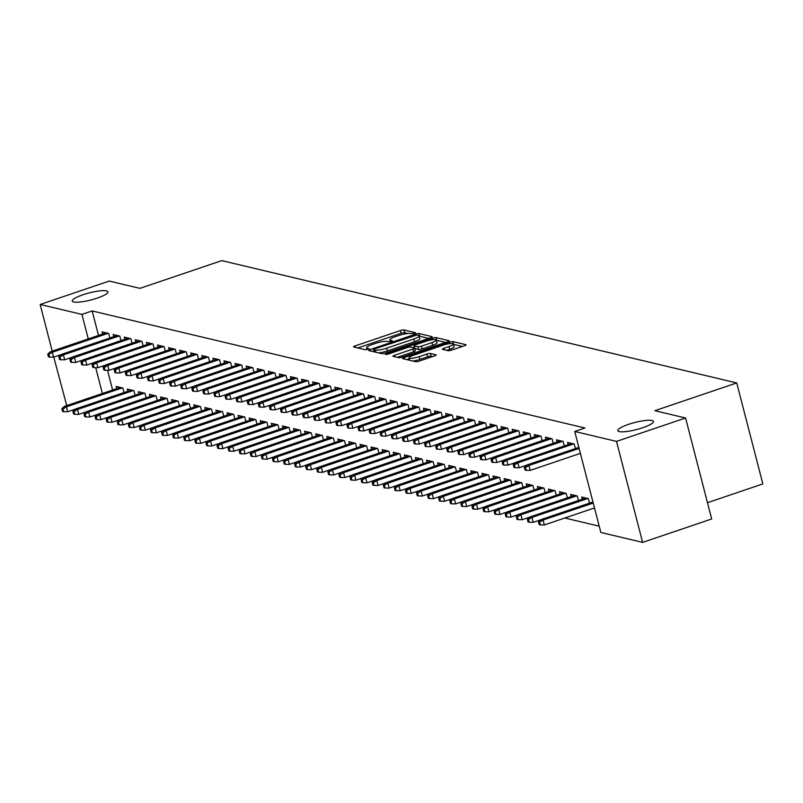 <?xml version="1.0" encoding="UTF-8"?>
<svg xmlns="http://www.w3.org/2000/svg" width="803" height="803" viewBox="0 0 803 803"><rect width="100%" height="100%" fill="white"/><g stroke="black" fill="none" stroke-linecap="round" stroke-linejoin="round"><path stroke-width="1.2" d="M414.529 333.496L415.522 332.723L403.959 329.973A2.821 0.562 -14.5 0 0 400.366 330.565L355.167 345.892A2.821 0.562 -14.5 0 0 353.521 346.856A2.821 0.562 -14.5 0 0 353.742 346.996L365.305 349.747L368.978 348.653L367.322 348.201A9.034 1.787 -14.5 0 1 366.61 347.739A9.034 1.787 -14.5 0 1 371.879 344.648L375.643 343.373A9.034 1.787 -14.5 0 1 387.156 341.476L391.171 341.416L392.326 340.733L390.68 340.281A9.034 1.787 -14.5 0 1 389.967 339.82A9.034 1.787 -14.5 0 1 395.227 336.728L398.991 335.453A9.034 1.787 -14.5 0 1 410.514 333.556L414.529 333.496M628.538 424.355A18.409 3.634 -14.5 0 0 617.818 430.649A18.409 3.634 -14.5 0 0 642.731 427.718A18.409 3.634 -14.5 0 0 653.451 421.424A18.409 3.634 -14.5 0 0 628.538 424.355M83 294.751A18.409 3.634 -14.5 0 0 72.27 301.045A18.409 3.634 -14.5 0 0 97.183 298.124A18.409 3.634 -14.5 0 0 107.913 291.83A18.409 3.634 -14.5 0 0 83 294.751M448.114 350.67A2.821 0.562 -14.5 0 0 451.708 350.078L464.395 345.782A2.821 0.562 -14.5 0 0 466.031 344.808A2.821 0.562 -14.5 0 0 465.81 344.668L452.972 341.616A2.821 0.562 -14.5 0 0 449.379 342.208L404.18 357.536A2.821 0.562 -14.5 0 0 402.534 358.499A2.821 0.562 -14.5 0 0 402.755 358.64L415.593 361.691A2.821 0.562 -14.5 0 0 419.196 361.099L434.513 355.91A2.821 0.562 -14.5 0 0 436.159 354.946A2.821 0.562 -14.5 0 0 435.929 354.796L430.438 353.491A2.821 0.562 -14.5 0 0 426.845 354.083L419.246 356.662A7.548 1.496 -14.5 0 1 409.028 357.857A7.548 1.496 -14.5 0 1 413.425 355.277L443.176 345.19A7.548 1.496 -14.5 0 1 453.404 343.995A7.548 1.496 -14.5 0 1 448.997 346.575L444.039 348.251A2.821 0.562 -14.5 0 0 442.393 349.215A2.821 0.562 -14.5 0 0 442.614 349.365L448.114 350.67M574.717 431.472L616.503 441.399L642.621 542.386L600.835 532.459L574.717 431.472L584.955 428.009L92.164 310.942L81.936 314.405L88.27 338.916M52.215 351.132L40.15 304.478L109.218 281.07L139.923 288.357L221.779 260.614L736.732 382.941L654.877 410.694L685.581 417.992L616.503 441.399M40.15 304.478L81.936 314.405M430.559 337.742A2.821 0.562 -14.5 0 0 432.205 336.778A2.821 0.562 -14.5 0 0 431.974 336.628L419.136 333.576A2.821 0.562 -14.5 0 0 415.542 334.168L370.344 349.496A2.821 0.562 -14.5 0 0 368.697 350.459A2.821 0.562 -14.5 0 0 368.918 350.6L381.756 353.651A2.821 0.562 -14.5 0 0 385.36 353.059L430.559 337.742M436.059 337.601L448.897 340.653A2.821 0.562 -14.5 0 1 449.118 340.793A2.821 0.562 -14.5 0 1 447.472 341.757L402.273 357.084A2.821 0.562 -14.5 0 1 398.679 357.676L393.179 356.371A2.821 0.562 -14.5 0 1 392.958 356.221A2.821 0.562 -14.5 0 1 394.604 355.257L412.933 349.044A2.821 0.562 -14.5 0 0 414.579 348.08A2.821 0.562 -14.5 0 0 414.358 347.93L410.714 347.067A2.821 0.562 -14.5 0 0 407.111 347.659L388.03 354.133L385.36 354.444L386.514 353.772L432.456 338.193A2.821 0.562 -14.5 0 1 436.059 337.601L436.762 340.331L445.545 342.409M707.483 502.698L762.85 483.928L736.732 382.941M575.4 448.566L574.225 444.029L567.57 442.453L568.143 444.641M589.512 503.16L588.338 498.613L581.693 497.037L582.255 499.225M553.227 443.306L552.052 438.759L545.408 437.183L545.97 439.371M567.35 497.89L566.175 493.353L559.52 491.767L560.082 493.955M531.064 438.036L529.89 433.5L523.235 431.914L523.807 434.102M545.177 492.62L544.002 488.083L537.358 486.508L537.92 488.696M508.891 432.767L507.717 428.23L501.072 426.654L501.634 428.842M523.014 487.361L521.84 482.814L515.185 481.238L515.757 483.426M486.728 427.507L485.554 422.96L478.899 421.384L479.471 423.572M500.841 482.091L499.667 477.554L493.022 475.968L493.584 478.156M464.556 422.237L463.381 417.701L456.736 416.115L457.298 418.313M478.678 476.821L477.504 472.284L470.849 470.709L471.421 472.897M442.393 416.968L441.218 412.431L434.564 410.855L435.136 413.043M456.505 471.562L455.331 467.015L448.686 465.439L449.248 467.627M420.22 411.708L419.046 407.171L412.401 405.585L412.963 407.773M434.343 466.292L433.168 461.755L426.513 460.169L427.086 462.357M398.057 406.438L396.883 401.901L390.228 400.316L390.8 402.514M412.17 461.022L410.995 456.485L404.351 454.91L404.913 457.098M375.884 401.169L374.71 396.632L368.065 395.056L368.627 397.244M390.007 455.763L388.833 451.226L382.178 449.64L382.75 451.828M353.721 395.909L352.547 391.372L345.892 389.786L346.464 391.974M367.834 450.493L366.66 445.956L360.015 444.37L360.577 446.568M331.549 390.639L330.374 386.102L323.729 384.527L324.292 386.715M345.671 445.223L344.497 440.686L337.842 439.111L338.414 441.299M309.386 385.38L308.211 380.833L301.557 379.257L302.129 381.445M323.499 439.964L322.324 435.427L315.679 433.841L316.241 436.029M287.213 380.11L286.039 375.573L279.394 373.987L279.956 376.175M301.336 434.694L300.161 430.157L293.507 428.581L294.079 430.769M265.05 374.84L263.876 370.303L257.221 368.728L257.793 370.916M279.163 429.424L277.989 424.887L271.344 423.311L271.906 425.5M242.877 369.581L241.703 365.034L235.058 363.458L235.62 365.646M257 424.165L255.826 419.628L249.171 418.042L249.743 420.23M220.715 364.311L219.54 359.774L212.885 358.188L213.457 360.376M234.827 418.895L233.653 414.358L227.008 412.782L227.57 414.97M198.542 359.041L197.377 354.504L190.723 352.929L191.285 355.117M212.665 413.635L211.49 409.088L204.835 407.512L205.407 409.701M176.379 353.782L175.205 349.235L168.55 347.659L169.122 349.847M190.492 408.366L189.317 403.829L182.672 402.243L183.235 404.431M154.216 348.512L153.042 343.975L146.387 342.389L146.949 344.577M168.329 403.096L167.154 398.559L160.5 396.983L161.072 399.171M132.043 343.242L130.869 338.705L124.224 337.13L124.786 339.318M146.156 397.836L144.992 393.289L138.337 391.713L138.899 393.902M109.881 337.983L108.706 333.436L102.051 331.86L102.613 334.048M123.993 392.567L122.819 388.03L116.164 386.444L116.736 388.632M92.164 310.942L98.508 335.443M107.522 370.293L112.621 390.027M564.85 518.015L599.209 526.176M135.075 395.196L133.9 390.659L127.255 389.084L127.818 391.272M120.962 340.613L119.788 336.076L113.133 334.49L113.705 336.678M157.247 400.466L156.073 395.929L149.418 394.343L149.99 396.531M143.125 345.882L141.95 341.335L135.305 339.759L135.868 341.948M179.41 405.736L178.236 401.189L171.591 399.613L172.153 401.801M165.298 351.142L164.123 346.605L157.468 345.029L158.04 347.217M201.583 410.995L200.409 406.459L193.754 404.883L194.326 407.071M187.46 356.412L186.286 351.875L179.641 350.289L180.203 352.477M223.746 416.265L222.572 411.728L215.927 410.142L216.489 412.33M209.633 361.681L208.459 357.134L201.804 355.558L202.376 357.747M245.919 421.535L244.744 416.988L238.089 415.412L238.662 417.6M231.796 366.941L230.622 362.404L223.977 360.828L224.539 363.016M268.082 426.794L266.907 422.258L260.262 420.682L260.824 422.87M253.969 372.211L252.794 367.674L246.14 366.088L246.712 368.276M290.254 432.064L289.08 427.527L282.425 425.941L282.987 428.129M276.132 377.48L274.957 372.933L268.312 371.357L268.875 373.546M312.417 437.324L311.243 432.787L304.598 431.211L305.16 433.399M298.304 382.74L297.13 378.203L290.475 376.627L291.047 378.815M334.59 442.594L333.416 438.057L326.761 436.471L327.323 438.669M320.467 388.01L319.293 383.473L312.648 381.887L313.21 384.075M356.753 447.863L355.578 443.326L348.934 441.74L349.496 443.929M342.64 393.269L341.466 388.732L334.811 387.156L335.373 389.345M378.916 453.123L377.751 448.586L371.096 447.01L371.659 449.198M364.803 398.539L363.629 394.002L356.984 392.426L357.546 394.614M401.088 458.393L399.914 453.856L393.259 452.27L393.831 454.468M386.976 403.809L385.801 399.272L379.146 397.686L379.709 399.874M423.251 463.662L422.077 459.115L415.432 457.539L415.994 459.728M409.139 409.068L407.964 404.531L401.319 402.955L401.881 405.144M445.424 468.922L444.25 464.385L437.595 462.809L438.167 464.997M431.311 414.338L430.137 409.801L423.482 408.215L424.044 410.413M467.587 474.192L466.413 469.655L459.768 468.069L460.33 470.257M453.474 419.608L452.3 415.071L445.645 413.485L446.217 415.673M489.76 479.461L488.585 474.914L481.93 473.338L482.503 475.527M475.637 424.867L474.473 420.33L467.818 418.754L468.38 420.943M511.923 484.721L510.748 480.184L504.103 478.608L504.665 480.796M497.81 430.137L496.635 425.6L489.981 424.014L490.553 426.212M534.095 489.991L532.921 485.454L526.266 483.868L526.838 486.056M519.973 435.407L518.798 430.86L512.153 429.284L512.716 431.472M556.258 495.26L555.084 490.713L548.439 489.137L549.001 491.326M542.145 440.666L540.971 436.129L534.316 434.553L534.888 436.742M578.431 500.52L577.257 495.983L570.602 494.407L571.174 496.595M564.308 445.936L563.134 441.399L556.489 439.813L557.051 442.001M685.581 417.992L711.689 518.979L642.621 542.386M66.749 405.585L53.761 357.104M95.708 367.654L102.393 393.5M407.964 333.486L404.672 332.703A2.821 0.562 -14.5 0 0 401.068 333.295L357.807 347.96M373.907 351.252L372.983 351.573M428.621 338.394L419.849 336.306A2.821 0.562 -14.5 0 0 419.206 336.276M416.817 335.052L374.63 348.924L373.475 349.596L375.212 350.068A9.034 1.787 -14.5 0 0 386.725 348.171L413.846 338.976A9.034 1.787 -14.5 0 0 419.106 335.895A9.034 1.787 -14.5 0 0 418.403 335.433L416.817 335.052M378.464 352.868A9.034 1.787 -14.5 0 0 387.437 350.901L386.725 348.171M419.106 335.895L419.818 338.625A9.034 1.787 -14.5 0 1 414.549 341.707L387.437 350.901M397.244 357.335L413.645 351.774A2.821 0.562 -14.5 0 0 415.292 350.811A2.821 0.562 -14.5 0 0 415.061 350.66M413.254 347.669L414.408 347.277M431.954 342.6A7.548 1.496 -14.5 0 0 436.36 340.01A7.548 1.496 -14.5 0 0 426.132 341.215L415.653 344.768A2.821 0.562 -14.5 0 0 414.007 345.732A2.821 0.562 -14.5 0 0 414.228 345.872L417.871 346.745A2.821 0.562 -14.5 0 0 421.475 346.153L431.954 342.6L432.666 345.33A7.548 1.496 -14.5 0 0 437.063 342.74L436.36 340.01M414.84 348.231A2.821 0.562 -14.5 0 0 414.709 348.462A2.821 0.562 -14.5 0 0 414.94 348.602L414.228 345.872M432.666 345.33L422.177 348.883A2.821 0.562 -14.5 0 1 418.584 349.476L414.94 348.602M453.404 343.995L454.107 346.715A7.548 1.496 -14.5 0 1 449.71 349.305L446.679 350.329M412.732 361.009A7.548 1.496 -14.5 0 0 419.949 359.393L419.246 356.662M432.576 356.562L431.141 356.221A2.821 0.562 -14.5 0 0 427.547 356.813L419.949 359.393M409.259 358.78L406.82 359.603M462.458 346.434L453.685 344.346A2.821 0.562 -14.5 0 0 453.484 344.316M61.861 408.677L62.564 411.407L63.678 411.678L62.965 408.948L61.861 408.677L64.461 406.358L66.458 406.83L67.723 411.748L75.362 409.159M62.965 408.948L66.458 406.83L122.297 387.899M64.461 406.358L120.299 387.427M67.723 411.748L63.678 411.678M48.853 354.354L47.748 354.093L48.451 356.823L49.555 357.084L48.853 354.354L52.336 352.246L50.348 351.774L106.177 332.844M108.174 333.315L52.336 352.246L53.61 357.154L61.239 354.575M49.555 357.084L53.61 357.154M50.348 351.774L47.748 354.093M72.943 411.317L73.655 414.047L74.759 414.308L74.057 411.578L72.943 411.317L75.542 408.988L77.54 409.46L78.814 414.378L86.443 411.788M74.057 411.578L77.54 409.46L133.378 390.539M75.542 408.988L131.381 390.057M78.814 414.378L74.759 414.308M84.024 413.946L84.737 416.677L85.841 416.938L85.138 414.207L84.024 413.946L86.624 411.628L88.621 412.1L89.896 417.008L97.524 414.418M85.138 414.207L88.621 412.1L144.46 393.169M86.624 411.628L142.462 392.697M89.896 417.008L85.841 416.938M59.934 356.994L58.83 356.723L59.532 359.453L60.647 359.724L59.934 356.994L63.427 354.876L61.429 354.404L117.268 335.473M119.256 335.945L63.427 354.876L64.692 359.794L72.32 357.205M60.647 359.724L64.692 359.794M61.429 354.404L58.83 356.723M71.015 359.624L69.911 359.363L70.614 362.093L71.728 362.354L71.015 359.624L74.508 357.506L72.511 357.034L128.35 338.103M130.347 338.585L74.508 357.506L75.773 362.424L83.412 359.834M71.728 362.354L75.773 362.424M72.511 357.034L69.911 359.363M95.115 416.576L95.818 419.307L96.922 419.578L96.219 416.847L95.115 416.576L97.715 414.258L99.702 414.729L100.977 419.648L108.606 417.058M96.219 416.847L99.702 414.729L155.541 395.799M97.715 414.258L153.554 395.327M100.977 419.648L96.922 419.578M106.197 419.216L106.899 421.946L108.014 422.207L107.301 419.477L106.197 419.216L108.796 416.887L110.794 417.359L112.059 422.278L119.697 419.688M107.301 419.477L110.794 417.359L166.633 398.439M108.796 416.887L164.635 397.957M112.059 422.278L108.014 422.207M82.107 362.253L80.993 361.992L81.705 364.723L82.809 364.984L82.107 362.253L85.59 360.145L83.592 359.674L139.431 340.743M141.428 341.215L85.59 360.145L86.865 365.054L94.493 362.464M82.809 364.984L86.865 365.054M83.592 359.674L80.993 361.992M93.188 364.893L92.084 364.622L92.787 367.352L93.891 367.623L93.188 364.893L96.671 362.775L94.684 362.304L150.512 343.373M152.51 343.845L96.671 362.775L97.946 367.694L105.574 365.104M93.891 367.623L97.946 367.694M94.684 362.304L92.084 364.622M117.278 421.846L117.981 424.576L119.095 424.837L118.392 422.107L117.278 421.846L119.878 419.517L121.875 419.999L123.15 424.907L130.779 422.318M118.392 422.107L121.875 419.999L177.714 401.068M119.878 419.517L175.716 400.597M123.15 424.907L119.095 424.837M104.27 367.523L103.165 367.262L103.868 369.992L104.972 370.253L104.27 367.523L107.763 365.405L105.765 364.933L161.604 346.003M163.591 346.484L107.763 365.405L109.027 370.324L116.656 367.734M104.972 370.253L109.027 370.324M105.765 364.933L103.165 367.262M128.36 424.476L129.072 427.206L130.176 427.477L129.474 424.747L128.36 424.476L130.959 422.157L132.957 422.629L134.231 427.537L141.86 424.958M129.474 424.747L132.957 422.629L188.795 403.698M130.959 422.157L186.798 403.226M134.231 427.537L130.176 427.477M115.351 370.153L114.247 369.892L114.949 372.622L116.064 372.883L115.351 370.153L118.844 368.045L116.847 367.573L172.685 348.643M174.683 349.114L118.844 368.045L120.109 372.953L127.747 370.364M116.064 372.883L120.109 372.953M116.847 367.573L114.247 369.892M139.451 427.116L140.154 429.846L141.258 430.107L140.555 427.377L139.451 427.116L142.051 424.787L144.038 425.259L145.313 430.177L152.941 427.587M140.555 427.377L144.038 425.259L199.877 406.338M142.051 424.787L197.889 405.856M145.313 430.177L141.258 430.107M126.442 372.793L125.328 372.522L126.041 375.252L127.145 375.523L126.442 372.793L129.925 370.675L127.928 370.203L183.767 351.272M185.764 351.744L129.925 370.675L131.2 375.593L138.829 373.004M127.145 375.523L131.2 375.593M127.928 370.203L125.328 372.522M150.532 429.746L151.235 432.476L152.349 432.737L151.637 430.006L150.532 429.746L153.132 427.417L155.13 427.899L156.394 432.807L164.033 430.217M151.637 430.006L155.13 427.899L210.968 408.968M153.132 427.417L208.971 408.496M156.394 432.807L152.349 432.737M137.524 375.423L136.41 375.162L137.122 377.892L138.226 378.153L137.524 375.423L141.007 373.305L139.009 372.833L194.848 353.902M196.845 354.384L141.007 373.305L142.282 378.223L149.91 375.633M138.226 378.153L142.282 378.223M139.009 372.833L136.41 375.162M161.614 432.375L162.316 435.106L163.431 435.377L162.728 432.646L161.614 432.375L164.213 430.057L166.211 430.528L167.476 435.437L175.114 432.857M162.728 432.646L166.211 430.528L222.05 411.598M164.213 430.057L220.052 411.126M167.476 435.437L163.431 435.377M148.605 378.052L147.501 377.791L148.204 380.522L149.308 380.783L148.605 378.052L152.088 375.945L150.101 375.473L205.939 356.542M207.927 357.014L152.088 375.945L153.363 380.853L160.991 378.263M149.308 380.783L153.363 380.853M150.101 375.473L147.501 377.791M172.695 435.015L173.408 437.745L174.512 438.006L173.809 435.276L172.695 435.015L175.295 432.687L177.292 433.158L178.567 438.077L186.196 435.487M173.809 435.276L177.292 433.158L233.131 414.238M175.295 432.687L231.134 413.756M178.567 438.077L174.512 438.006M159.687 380.692L158.582 380.421L159.285 383.151L160.399 383.422L159.687 380.692L163.18 378.574L161.182 378.103L217.021 359.172M219.018 359.644L163.18 378.574L164.444 383.493L172.083 380.903M160.399 383.422L164.444 383.493M161.182 378.103L158.582 380.421M183.787 437.645L184.489 440.375L185.593 440.636L184.891 437.906L183.787 437.645L186.386 435.316L188.374 435.798L189.649 440.706L197.277 438.117M184.891 437.906L188.374 435.798L244.212 416.867M186.386 435.316L242.225 416.396M189.649 440.706L185.593 440.636M170.778 383.322L169.664 383.061L170.377 385.791L171.481 386.052L170.778 383.322L174.261 381.204L172.264 380.732L228.102 361.802M230.1 362.283L174.261 381.204L175.536 386.123L183.164 383.533M171.481 386.052L175.536 386.123M172.264 380.732L169.664 383.061M194.868 440.275L195.571 443.005L196.685 443.266L195.972 440.546L194.868 440.275L197.468 437.956L199.465 438.428L200.73 443.336L208.368 440.757M195.972 440.546L199.465 438.428L255.304 419.497M197.468 437.956L253.306 419.025M200.73 443.336L196.685 443.266M181.859 385.952L180.745 385.691L181.458 388.421L182.562 388.682L181.859 385.952L185.342 383.844L183.345 383.362L239.184 364.442M241.181 364.913L185.342 383.844L186.617 388.752L194.246 386.163M182.562 388.682L186.617 388.752M183.345 383.362L180.745 385.691M205.949 442.915L206.652 445.645L207.766 445.906L207.064 443.176L205.949 442.915L208.549 440.586L210.547 441.058L211.811 445.976L219.45 443.386M207.064 443.176L210.547 441.058L266.385 422.127M208.549 440.586L264.388 421.655M211.811 445.976L207.766 445.906M192.941 388.592L191.837 388.321L192.539 391.051L193.643 391.322L192.941 388.592L196.424 386.474L194.436 386.002L250.275 367.071M252.262 367.543L196.424 386.474L197.699 391.382L205.327 388.803M193.643 391.322L197.699 391.382M194.436 386.002L191.837 388.321M217.031 445.545L217.743 448.275L218.848 448.536L218.145 445.806L217.031 445.545L219.631 443.216L221.628 443.698L222.903 448.606L230.531 446.016M218.145 445.806L221.628 443.698L277.467 424.767M219.631 443.216L275.469 424.295M222.903 448.606L218.848 448.536M204.022 391.222L202.918 390.961L203.621 393.691L204.735 393.952L204.022 391.222L207.515 389.104L205.518 388.632L261.356 369.701M263.354 370.183L207.515 389.104L208.78 394.022L216.419 391.432M204.735 393.952L208.78 394.022M205.518 388.632L202.918 390.961M228.122 448.174L228.825 450.905L229.929 451.166L229.226 448.445L228.122 448.174L230.722 445.856L232.709 446.327L233.984 451.236L241.613 448.656M229.226 448.445L232.709 446.327L288.548 427.397M230.722 445.856L286.561 426.925M233.984 451.236L229.929 451.166M215.114 393.851L213.999 393.59L214.702 396.321L215.816 396.582L215.114 393.851L218.597 391.744L216.599 391.262L272.438 372.341M274.435 372.813L218.597 391.744L219.861 396.652L227.5 394.062M215.816 396.582L219.861 396.652M216.599 391.262L213.999 393.59M239.204 450.814L239.906 453.544L241.02 453.805L240.308 451.075L239.204 450.814L241.803 448.486L243.801 448.957L245.066 453.876L252.704 451.286M240.308 451.075L243.801 448.957L299.639 430.027M241.803 448.486L297.642 429.555M245.066 453.876L241.02 453.805M226.195 396.491L225.081 396.22L225.794 398.95L226.898 399.221L226.195 396.491L229.678 394.373L227.681 393.902L283.519 374.971M285.517 375.443L229.678 394.373L230.953 399.282L238.581 396.702M226.898 399.221L230.953 399.282M227.681 393.902L225.081 396.22M250.285 453.444L250.988 456.174L252.102 456.435L251.389 453.705L250.285 453.444L252.885 451.115L254.882 451.597L256.147 456.505L263.786 453.916M251.389 453.705L254.882 451.597L310.721 432.666M252.885 451.115L308.723 432.195M256.147 456.505L252.102 456.435M237.276 399.121L236.172 398.86L236.875 401.59L237.979 401.851L237.276 399.121L240.759 397.003L238.772 396.531L294.611 377.601M296.598 378.083L240.759 397.003L242.034 401.922L249.663 399.332M237.979 401.851L242.034 401.922M238.772 396.531L236.172 398.86M261.366 456.074L262.079 458.804L263.183 459.065L262.481 456.345L261.366 456.074L263.966 453.755L265.964 454.227L267.238 459.135L274.867 456.556M262.481 456.345L265.964 454.227L321.802 435.296M263.966 453.755L319.805 434.824M267.238 459.135L263.183 459.065M248.358 401.751L247.254 401.49L247.956 404.22L249.071 404.481L248.358 401.751L251.851 399.643L249.853 399.161L305.692 380.241M307.69 380.712L251.851 399.643L253.116 404.551L260.754 401.962M249.071 404.481L253.116 404.551M249.853 399.161L247.254 401.49M272.458 458.714L273.161 461.444L274.265 461.705L273.562 458.975L272.458 458.714L275.058 456.385L277.045 456.857L278.32 461.775L285.948 459.186M273.562 458.975L277.045 456.857L332.884 437.926M275.058 456.385L330.886 437.454M278.32 461.775L274.265 461.705M259.449 404.391L258.335 404.12L259.038 406.85L260.152 407.111L259.449 404.391L262.932 402.273L260.935 401.801L316.773 382.87M318.771 383.342L262.932 402.273L264.197 407.181L271.836 404.602M260.152 407.111L264.197 407.181M260.935 401.801L258.335 404.12M283.539 461.344L284.242 464.074L285.356 464.335L284.643 461.605L283.539 461.344L286.139 459.015L288.136 459.497L289.401 464.405L297.03 461.815M284.643 461.605L288.136 459.497L343.965 440.566M286.139 459.015L341.978 440.094M289.401 464.405L285.356 464.335M270.531 407.021L269.417 406.76L270.129 409.49L271.233 409.751L270.531 407.021L274.014 404.903L272.016 404.431L327.855 385.5M329.852 385.972L274.014 404.903L275.288 409.821L282.917 407.231M271.233 409.751L275.288 409.821M272.016 404.431L269.417 406.76M294.621 463.973L295.323 466.704L296.437 466.965L295.725 464.234L294.621 463.973L297.22 461.655L299.218 462.126L300.483 467.035L308.121 464.455M295.725 464.234L299.218 462.126L355.056 443.196M297.22 461.655L353.059 442.724M300.483 467.035L296.437 466.965M281.612 409.65L280.508 409.389L281.211 412.12L282.315 412.381L281.612 409.65L285.095 407.543L283.108 407.061L338.946 388.14M340.934 388.612L285.095 407.543L286.37 412.451L293.998 409.861M282.315 412.381L286.37 412.451M283.108 407.061L280.508 409.389M305.702 466.613L306.415 469.333L307.519 469.604L306.816 466.874L305.702 466.613L308.302 464.285L310.299 464.756L311.574 469.675L319.203 467.085M306.816 466.874L310.299 464.756L366.138 445.826M308.302 464.285L364.14 445.354M311.574 469.675L307.519 469.604M292.693 412.29L291.589 412.019L292.292 414.749L293.406 415.01L292.693 412.29L296.187 410.172L294.189 409.701L350.028 390.77M352.025 391.242L296.187 410.172L297.451 415.081L305.09 412.501M293.406 415.01L297.451 415.081M294.189 409.701L291.589 412.019M316.784 469.243L317.496 471.973L318.6 472.234L317.898 469.504L316.784 469.243L319.383 466.914L321.381 467.396L322.655 472.305L330.284 469.715M317.898 469.504L321.381 467.396L377.219 448.465M319.383 466.914L375.222 447.994M322.655 472.305L318.6 472.234M303.775 414.92L302.671 414.659L303.373 417.389L304.488 417.65L303.775 414.92L307.268 412.802L305.27 412.33L361.109 393.4M363.107 393.871L307.268 412.802L308.533 417.721L316.171 415.131M304.488 417.65L308.533 417.721M305.27 412.33L302.671 414.659M327.875 471.873L328.578 474.603L329.682 474.864L328.979 472.134L327.875 471.873L330.475 469.554L332.472 470.026L333.737 474.934L341.365 472.355M328.979 472.134L332.472 470.026L388.301 451.095M330.475 469.554L386.313 450.624M333.737 474.934L329.682 474.864M314.866 417.55L313.752 417.289L314.465 420.019L315.569 420.28L314.866 417.55L318.349 415.442L316.352 414.96L372.19 396.04M374.188 396.511L318.349 415.442L319.624 420.35L327.253 417.761M315.569 420.28L319.624 420.35M316.352 414.96L313.752 417.289M338.956 474.513L339.659 477.233L340.773 477.504L340.06 474.774L338.956 474.513L341.556 472.184L343.554 472.656L344.818 477.574L352.457 474.985M340.06 474.774L343.554 472.656L399.392 453.725M341.556 472.184L397.395 453.253M344.818 477.574L340.773 477.504M325.948 420.19L324.844 419.919L325.546 422.649L326.65 422.91L325.948 420.19L329.431 418.072L327.443 417.6L383.272 398.669M385.269 399.141L329.431 418.072L330.706 422.98L338.334 420.401M326.65 422.91L330.706 422.98M327.443 417.6L324.844 419.919M350.038 477.143L350.75 479.873L351.855 480.134L351.152 477.404L350.038 477.143L352.637 474.814L354.635 475.296L355.91 480.204L363.538 477.614M351.152 477.404L354.635 475.296L410.474 456.365M352.637 474.814L408.476 455.883M355.91 480.204L351.855 480.134M337.029 422.82L335.925 422.559L336.628 425.289L337.742 425.55L337.029 422.82L340.522 420.702L338.525 420.23L394.363 401.299M396.351 401.771L340.522 420.702L341.787 425.62L349.415 423.03M337.742 425.55L341.787 425.62M338.525 420.23L335.925 422.559M361.119 479.772L361.832 482.503L362.936 482.764L362.233 480.033L361.119 479.772L363.719 477.454L365.716 477.926L366.991 482.834L374.62 480.254M362.233 480.033L365.716 477.926L421.555 458.995M363.719 477.454L419.557 458.523M366.991 482.834L362.936 482.764M348.111 425.449L347.006 425.188L347.709 427.919L348.823 428.18L348.111 425.449L351.604 423.342L349.606 422.86L405.445 403.939M407.442 404.411L351.604 423.342L352.868 428.25L360.507 425.66M348.823 428.18L352.868 428.25M349.606 422.86L347.006 425.188M372.211 482.412L372.913 485.132L374.017 485.403L373.315 482.673L372.211 482.412L374.81 480.084L376.798 480.555L378.072 485.474L385.701 482.884M373.315 482.673L376.798 480.555L432.636 461.625M374.81 480.084L430.649 461.153M378.072 485.474L374.017 485.403M359.202 428.079L358.088 427.818L358.8 430.549L359.905 430.809L359.202 428.079L362.685 425.971L360.688 425.5L416.526 406.569M418.524 407.041L362.685 425.971L363.96 430.88L371.588 428.3M359.905 430.809L363.96 430.88M360.688 425.5L358.088 427.818M383.292 485.042L383.995 487.772L385.109 488.033L384.396 485.303L383.292 485.042L385.892 482.713L387.889 483.195L389.154 488.104L396.792 485.514M384.396 485.303L387.889 483.195L443.728 464.264M385.892 482.713L441.73 463.783M389.154 488.104L385.109 488.033M370.283 430.719L369.169 430.458L369.882 433.188L370.986 433.449L370.283 430.719L373.766 428.601L371.779 428.129L427.608 409.199M429.605 409.671L373.766 428.601L375.041 433.52L382.67 430.93M370.986 433.449L375.041 433.52M371.779 428.129L369.169 430.458M394.373 487.672L395.076 490.402L396.19 490.663L395.488 487.933L394.373 487.672L396.973 485.353L398.971 485.825L400.245 490.733L407.874 488.154M395.488 487.933L398.971 485.825L454.809 466.894M396.973 485.353L452.812 466.423M400.245 490.733L396.19 490.663M381.365 433.349L380.261 433.088L380.963 435.818L382.067 436.079L381.365 433.349L384.858 431.241L382.86 430.759L438.699 411.839M440.686 412.31L384.858 431.241L386.123 436.149L393.751 433.56M382.067 436.079L386.123 436.149M382.86 430.759L380.261 433.088M405.455 490.312L406.167 493.032L407.272 493.303L406.569 490.573L405.455 490.312L408.054 487.983L410.052 488.455L411.327 493.373L418.955 490.784M406.569 490.573L410.052 488.455L465.891 469.524M408.054 487.983L463.893 469.052M411.327 493.373L407.272 493.303M392.446 435.979L391.342 435.718L392.045 438.448L393.159 438.709L392.446 435.979L395.939 433.871L393.942 433.399L449.78 414.468M451.778 414.94L395.939 433.871L397.204 438.779L404.842 436.2M393.159 438.709L397.204 438.779M393.942 433.399L391.342 435.718M416.546 492.942L417.249 495.672L418.353 495.933L417.65 493.203L416.546 492.942L419.146 490.613L421.133 491.085L422.408 496.003L430.037 493.413M417.65 493.203L421.133 491.085L476.972 472.164M419.146 490.613L474.985 471.682M422.408 496.003L418.353 495.933M403.538 438.619L402.423 438.358L403.136 441.078L404.24 441.349L403.538 438.619L407.021 436.501L405.023 436.029L460.862 417.098M462.859 417.57L407.021 436.501L408.295 441.419L415.924 438.829M404.24 441.349L408.295 441.419M405.023 436.029L402.423 438.358M427.628 495.571L428.33 498.302L429.444 498.563L428.732 495.832L427.628 495.571L430.227 493.253L432.225 493.725L433.49 498.633L441.128 496.043M428.732 495.832L432.225 493.725L488.063 474.794M430.227 493.253L486.066 474.322M433.49 498.633L429.444 498.563M414.619 441.248L413.505 440.988L414.218 443.718L415.322 443.979L414.619 441.248L418.102 439.141L416.105 438.659L471.943 419.738M473.941 420.21L418.102 439.141L419.377 444.049L427.005 441.459M415.322 443.979L419.377 444.049M416.105 438.659L413.505 440.988M438.709 498.201L439.412 500.931L440.526 501.202L439.823 498.472L438.709 498.201L441.309 495.883L443.306 496.354L444.571 501.273L452.209 498.683M439.823 498.472L443.306 496.354L499.145 477.424M441.309 495.883L497.147 476.952M444.571 501.273L440.526 501.202M425.7 443.878L424.596 443.617L425.299 446.348L426.403 446.609L425.7 443.878L429.183 441.77L427.196 441.299L483.035 422.368M485.022 422.84L429.183 441.77L430.458 446.679L438.087 444.099M426.403 446.609L430.458 446.679M427.196 441.299L424.596 443.617M449.79 500.841L450.503 503.571L451.607 503.832L450.905 501.102L449.79 500.841L452.39 498.512L454.388 498.984L455.662 503.903L463.291 501.313M450.905 501.102L454.388 498.984L510.226 480.064M452.39 498.512L508.229 479.582M455.662 503.903L451.607 503.832M436.782 446.518L435.678 446.257L436.38 448.977L437.494 449.248L436.782 446.518L440.275 444.4L438.277 443.929L494.116 424.998M496.113 425.47L440.275 444.4L441.54 449.319L449.178 446.729M437.494 449.248L441.54 449.319M438.277 443.929L435.678 446.257M460.882 503.471L461.584 506.201L462.689 506.462L461.986 503.732L460.882 503.471L463.482 501.152L465.469 501.624L466.744 506.532L474.372 503.943M461.986 503.732L465.469 501.624L521.308 482.693M463.482 501.152L519.32 482.222M466.744 506.532L462.689 506.462M447.873 449.148L446.759 448.887L447.462 451.617L448.576 451.878L447.873 449.148L451.356 447.04L449.359 446.558L505.197 427.628M507.195 428.109L451.356 447.04L452.631 451.948L460.26 449.359M448.576 451.878L452.631 451.948M449.359 446.558L446.759 448.887M471.963 506.101L472.666 508.831L473.78 509.102L473.067 506.372L471.963 506.101L474.563 503.782L476.56 504.254L477.825 509.172L485.464 506.583M473.067 506.372L476.56 504.254L532.399 485.323M474.563 503.782L530.402 484.851M477.825 509.172L473.78 509.102M458.955 451.778L457.84 451.517L458.553 454.247L459.657 454.508L458.955 451.778L462.438 449.67L460.44 449.198L516.279 430.267M518.276 430.739L462.438 449.67L463.712 454.578L471.341 451.999M459.657 454.508L463.712 454.578M460.44 449.198L457.84 451.517M483.045 508.741L483.747 511.471L484.861 511.732L484.159 509.002L483.045 508.741L485.644 506.412L487.642 506.884L488.907 511.802L496.545 509.212M484.159 509.002L487.642 506.884L543.48 487.963M485.644 506.412L541.483 487.481M488.907 511.802L484.861 511.732M470.036 454.418L468.932 454.157L469.635 456.877L470.739 457.148L470.036 454.418L473.519 452.3L471.532 451.828L527.37 432.897M529.358 433.369L473.519 452.3L474.794 457.218L482.422 454.628M470.739 457.148L474.794 457.218M471.532 451.828L468.932 454.157M494.126 511.37L494.839 514.101L495.943 514.362L495.24 511.631L494.126 511.37L496.726 509.052L498.723 509.524L499.998 514.432L507.626 511.842M495.24 511.631L498.723 509.524L554.562 490.593M496.726 509.052L552.564 490.121M499.998 514.432L495.943 514.362M481.117 457.048L480.013 456.787L480.716 459.517L481.83 459.778L481.117 457.048L484.61 454.93L482.613 454.458L538.452 435.527M540.449 436.009L484.61 454.93L485.875 459.848L493.514 457.258M481.83 459.778L485.875 459.848M482.613 454.458L480.013 456.787M505.217 514L505.92 516.73L507.024 517.002L506.322 514.271L505.217 514L507.817 511.682L509.805 512.153L511.079 517.072L518.708 514.482M506.322 514.271L509.805 512.153L565.643 493.223M507.817 511.682L563.646 492.751M511.079 517.072L507.024 517.002M492.209 459.677L491.095 459.416L491.797 462.147L492.912 462.408L492.209 459.677L495.692 457.569L493.694 457.098L549.533 438.167M551.531 438.639L495.692 457.569L496.957 462.478L504.595 459.888M492.912 462.408L496.957 462.478M493.694 457.098L491.095 459.416M516.299 516.64L517.002 519.37L518.116 519.631L517.403 516.901L516.299 516.64L518.899 514.311L520.896 514.783L522.161 519.702L529.799 517.112M517.403 516.901L520.896 514.783L576.735 495.863M518.899 514.311L574.737 495.381M522.161 519.702L518.116 519.631M503.29 462.317L502.176 462.046L502.889 464.776L503.993 465.047L503.29 462.317L506.773 460.199L504.776 459.728L560.614 440.797M562.612 441.269L506.773 460.199L508.048 465.118L515.677 462.528M503.993 465.047L508.048 465.118M504.776 459.728L502.176 462.046M527.38 519.27L528.083 522L529.197 522.261L528.484 519.531L527.38 519.27L529.98 516.951L531.977 517.423L533.242 522.331L540.881 519.742M528.484 519.531L531.977 517.423L587.816 498.492M529.98 516.951L585.819 498.021M533.242 522.331L529.197 522.261M514.372 464.947L513.268 464.686L513.97 467.416L515.074 467.677L514.372 464.947L517.855 462.829L515.867 462.357L571.706 443.427M573.693 443.908L517.855 462.829L519.129 467.747L526.758 465.158M515.074 467.677L519.129 467.747M515.867 462.357L513.268 464.686M538.462 521.9L539.174 524.63L540.278 524.901L539.576 522.171L538.462 521.9L541.061 519.581L543.059 520.053L544.334 524.961L594.501 507.958M539.576 522.171L543.059 520.053L593.226 503.049M541.061 519.581L592.955 501.985M544.334 524.961L540.278 524.901M525.453 467.577L524.349 467.316L525.052 470.046L526.166 470.307L525.453 467.577L528.946 465.469L526.949 464.997L578.843 447.401M579.114 448.455L528.946 465.469L530.211 470.377L580.388 453.374M526.166 470.307L530.211 470.377M526.949 464.997L524.349 467.316M390.981 341.476L390.68 340.281M367.633 349.395L367.322 348.201M355.568 347.428L355.167 345.892M401.068 333.295L400.366 330.565M404.672 332.703L403.959 329.973M370.745 351.041L370.344 349.496M415.783 335.102L415.542 334.168M419.849 336.306L419.136 333.576M374.188 351.855L373.636 349.696M375.774 352.226L375.212 350.068M414.549 341.707L413.846 338.976M395.006 356.803L394.604 355.257M413.645 351.774L412.933 349.044M386.695 354.474L386.514 353.772M432.837 339.649L432.456 338.193M418.584 349.476L417.871 346.745M422.177 348.883L421.475 346.153M444.44 349.797L444.039 348.251M449.71 349.305L448.997 346.575M427.547 356.813L426.845 354.083M431.141 356.221L430.438 353.491M404.582 359.071L404.18 357.536M449.75 343.644L449.379 342.208M453.685 344.346L452.972 341.616M390.429 341.626L389.967 339.82M367.081 349.546L366.61 347.739M374.057 351.824L373.475 349.596M415.292 350.811L414.579 348.08M414.709 348.462L414.007 345.732M409.65 360.276L409.028 357.857"/></g></svg>
